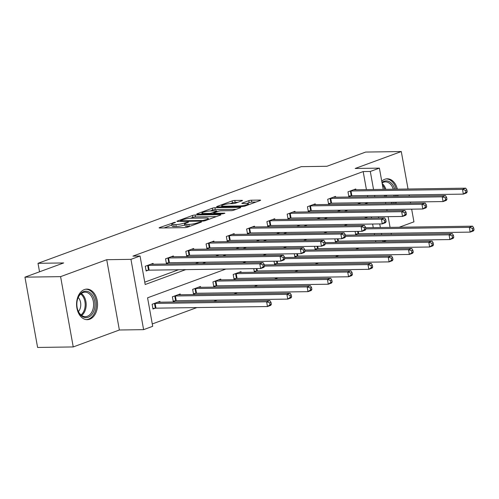 <?xml version="1.0" encoding="UTF-8"?>
<svg xmlns="http://www.w3.org/2000/svg" width="499" height="499" viewBox="0 0 499 499"><rect width="100%" height="100%" fill="white"/><g stroke="black" fill="none" stroke-linecap="round" stroke-linejoin="round"><path stroke-width="0.75" d="M175.037 222.236L159.618 227.556A1.921 0.324 -10.2 0 0 159.125 227.875A1.921 0.324 -10.2 0 0 159.736 227.999L184.929 227.638A1.921 0.324 -10.2 0 0 187.605 227.145L201.153 222.174L201.502 221.949L201.066 221.855L197.442 222.841A6.156 1.048 -10.2 0 1 188.884 224.407L186.782 224.438A6.156 1.048 -10.2 0 1 184.811 224.026A6.156 1.048 -10.2 0 1 186.389 223.003L188.142 222.361L188.485 222.136L188.054 222.049L184.43 223.034A6.156 1.048 -10.2 0 1 175.866 224.594L173.771 224.625A6.156 1.048 -10.2 0 1 171.793 224.219A6.156 1.048 -10.2 0 1 173.371 223.19L175.124 222.548L175.473 222.323L175.037 222.236M397.36 189.171A15.282 10.479 89.2 0 0 387.249 178.81A15.282 10.479 89.2 0 0 384.81 179.266A15.282 10.479 89.2 0 0 381.747 181.193M84.393 289.576A15.282 10.479 89.2 0 0 76.678 306.342A15.282 10.479 89.2 0 0 87.281 319.672A15.282 10.479 89.2 0 0 89.726 319.21A15.282 10.479 89.2 0 0 97.436 302.444A15.282 10.479 89.2 0 0 86.832 289.114A15.282 10.479 89.2 0 0 84.393 289.576M241.99 200.785A1.921 0.324 -10.2 0 0 242.483 200.467A1.921 0.324 -10.2 0 0 241.865 200.336L234.798 200.442A1.921 0.324 -10.2 0 0 232.122 200.929L217.071 206.455A1.921 0.324 -10.2 0 0 216.578 206.779A1.921 0.324 -10.2 0 0 217.196 206.904L242.389 206.536A1.921 0.324 -10.2 0 0 245.059 206.05L260.11 200.523A1.921 0.324 -10.2 0 0 260.603 200.205A1.921 0.324 -10.2 0 0 259.985 200.074L251.452 200.199A1.921 0.324 -10.2 0 0 248.776 200.685L242.333 203.056A1.921 0.324 -10.2 0 0 241.84 203.374A1.921 0.324 -10.2 0 0 242.458 203.498L246.693 203.442A5.146 0.873 -10.2 0 1 248.346 203.779A5.146 0.873 -10.2 0 1 245.396 205.133A5.146 0.873 -10.2 0 1 239.869 205.944L223.284 206.187A5.146 0.873 -10.2 0 1 221.637 205.844A5.146 0.873 -10.2 0 1 224.581 204.496A5.146 0.873 -10.2 0 1 230.108 203.679L232.871 203.642A1.921 0.324 -10.2 0 0 235.547 203.149L241.99 200.785M366.422 189.62L363.172 171.569L370.302 171.469L379.396 168.126L383.22 189.377M24.95 277.157L60.591 276.639L73.241 346.936L37.6 347.454L24.95 277.157L63.672 262.942L38.011 263.316L301.265 166.654L326.926 166.279L365.648 152.064L401.29 151.546L355.163 168.481L379.396 168.126M73.241 346.936L119.367 330.001L106.724 259.705L60.591 276.639M106.724 259.705L130.956 259.349L140.051 256.012L145.184 284.511L185.69 269.635M363.172 171.569L132.927 256.112L140.051 256.012M195.134 215.007A1.921 0.324 -10.2 0 0 192.458 215.493L177.407 221.02A1.921 0.324 -10.2 0 0 176.914 221.344A1.921 0.324 -10.2 0 0 177.532 221.469L202.719 221.101A1.921 0.324 -10.2 0 0 205.395 220.614L220.446 215.088A1.921 0.324 -10.2 0 0 220.938 214.77A1.921 0.324 -10.2 0 0 220.321 214.639L195.134 215.007L195.477 216.909A1.921 0.324 -10.2 0 0 192.801 217.396L190.437 218.263M197.242 213.74L212.287 208.214A1.921 0.324 -10.2 0 1 214.963 207.721L240.156 207.359A1.921 0.324 -10.2 0 1 240.774 207.484A1.921 0.324 -10.2 0 1 240.281 207.802L233.838 210.173A1.921 0.324 -10.2 0 1 231.162 210.659L220.945 210.809A1.921 0.324 -10.2 0 0 218.275 211.295L214.002 212.867A1.921 0.324 -10.2 0 0 213.503 213.185A1.921 0.324 -10.2 0 0 214.121 213.31L224.762 213.16L222.972 213.815L197.367 214.19A1.921 0.324 -10.2 0 1 196.749 214.059A1.921 0.324 -10.2 0 1 197.242 213.74L197.323 214.19M399.237 227.238L413.939 221.843L411.656 209.162M410.596 203.274L410.378 202.033M409.317 196.144L409.093 194.903M408.032 189.015L401.29 151.546M38.011 263.316L39.533 271.805M144.76 282.153L178.561 269.741M195.315 263.584L198.833 262.293M215.587 256.143L219.105 254.852M235.859 248.702L239.377 247.41M256.13 241.26L259.642 239.969M276.396 233.813L279.914 232.522M296.668 226.371L300.186 225.08M316.94 218.93L320.458 217.639M337.212 211.489L340.723 210.198M357.477 204.047L360.995 202.756M367.707 196.749L367.482 195.514M153.218 264.202L153.074 263.397L145.278 266.26L146.132 271.013L148.234 270.24M173.49 256.754L173.346 255.956L165.549 258.819L166.404 263.572L168.506 262.798M193.762 249.313L193.618 248.514L185.821 251.377L186.676 256.124L188.778 255.357M214.027 241.872L213.884 241.073L206.087 243.936L206.942 248.683L209.05 247.909M234.299 234.43L234.156 233.626L226.359 236.489L227.213 241.242L229.315 240.468M254.571 226.983L254.428 226.184L246.631 229.047L247.485 233.8L249.587 233.027M274.843 219.541L274.7 218.743L266.903 221.606L267.757 226.353L269.859 225.585M295.109 212.1L294.965 211.302L287.168 214.165L288.023 218.911L290.131 218.138M315.38 204.659L315.237 203.86L307.44 206.723L308.295 211.47L310.397 210.697M335.652 197.217L335.509 196.413L327.712 199.276L328.567 204.029L330.669 203.255M355.924 189.77L355.781 188.971L347.984 191.834L348.838 196.587L350.94 195.814M152.276 323.951L196.887 307.571M213.641 301.421L217.159 300.13M233.912 293.973L237.43 292.682M254.184 286.532L257.702 285.241M274.456 279.091L277.968 277.8M294.722 271.649L298.24 270.358M314.994 264.208L318.512 262.917M335.266 256.76L338.784 255.469M355.538 249.319L359.049 248.028M375.803 241.878L375.604 240.643M374.543 234.748L374.319 233.513M373.258 227.619L372.616 224.026M371.555 218.138L371.331 216.897M160.054 302.201L159.911 301.396L152.114 304.259L152.968 309.012L155.07 308.239M180.326 294.753L180.183 293.955L172.386 296.818L173.24 301.571L175.342 300.797M200.598 287.312L200.455 286.513L192.658 289.376L193.512 294.123L195.614 293.356M220.87 279.87L220.72 279.072L212.93 281.935L213.784 286.682L215.886 285.908M241.136 272.429L240.992 271.631L233.195 274.487L234.05 279.24L236.152 278.467M253.754 268.643L254.322 271.799L256.424 271.026M274.026 261.202L274.593 264.358L276.696 263.584M294.298 253.76L294.865 256.91L296.967 256.137M314.563 246.319L315.131 249.469L317.239 248.695M334.835 238.871L335.403 242.027L337.505 241.254M355.107 231.43L355.675 234.586L357.777 233.813M386.451 240.481L382.951 241.766L382.733 240.537M375.822 241.872L382.951 241.766M225.897 269.048L147.573 297.809L152.7 326.309L143.606 329.646L130.956 259.349M119.367 330.001L143.606 329.646M384.28 195.265L384.504 196.506M385.565 202.394L385.789 203.636M386.85 209.524L387.068 210.759M388.128 216.653L390.062 227.376M391.116 233.264L391.341 234.505M374.836 196.643L374.612 195.408M373.551 189.514L370.302 171.469M202.444 263.484L205.962 262.193M222.716 256.043L226.234 254.752M242.988 248.596L246.5 247.304M263.254 241.154L266.772 239.863M283.526 233.713L287.044 232.422M303.797 226.272L307.315 224.98M324.069 218.824L327.581 217.533M344.335 211.383L347.853 210.091M364.607 203.941L368.125 202.65M367.794 216.953L364.276 218.244M347.522 224.394L344.004 225.685M327.25 231.835L323.732 233.127M306.979 239.277L303.467 240.568M286.713 246.724L283.195 248.015M266.441 254.166L262.923 255.457M246.169 261.607L242.651 262.898M381.673 234.642L381.448 233.407M380.388 227.513L379.739 223.926M378.679 218.032L378.46 216.797M395.807 203.486A15.282 10.479 89.2 0 0 396.399 202.238M397.859 196.307A15.282 10.479 89.2 0 0 397.94 195.065M171.793 224.219L172.136 226.116A6.156 1.048 -10.2 0 0 174.114 226.527L173.771 224.625M184.961 224.862L184.767 224.93A6.156 1.048 -10.2 0 1 176.209 226.496L174.114 226.527M184.811 224.026L185.148 225.928A6.156 1.048 -10.2 0 0 187.125 226.34L186.782 224.438M189.969 226.278A6.156 1.048 -10.2 0 1 189.227 226.309L187.125 226.34M171.943 225.055L164.084 227.937M216.317 216.603L195.477 216.909M180.769 220.477L180.426 220.701L180.856 220.789L202.968 220.471L206.686 219.448A6.156 1.048 -10.2 0 0 208.264 218.425A6.156 1.048 -10.2 0 0 206.293 218.013L191.179 218.231A6.156 1.048 -10.2 0 0 182.622 219.797L180.769 220.477M201.708 214.121L202.033 214.002M210.316 210.965L212.63 210.11L212.287 208.214M236.152 209.318L215.306 209.624A1.921 0.324 -10.2 0 0 212.63 210.11M210.347 210.965A5.146 0.873 -10.2 0 0 204.821 211.776A5.146 0.873 -10.2 0 0 201.87 213.123A5.146 0.873 -10.2 0 0 203.523 213.466L209.368 213.385A1.921 0.324 -10.2 0 0 212.038 212.892L216.31 211.327A1.921 0.324 -10.2 0 0 216.803 211.002A1.921 0.324 -10.2 0 0 216.192 210.877L210.347 210.965M255.987 202.039L251.795 202.101A1.921 0.324 -10.2 0 0 249.12 202.588L246.805 203.436M237.861 202.301L235.141 202.344A1.921 0.324 -10.2 0 0 232.465 202.831L230.151 203.679M271.344 304.259L271.007 302.357L269.703 302.831L270.046 304.733L271.344 304.259L270.726 305.351L267.476 306.542L266.622 301.795L269.872 300.598L158.376 302.226A1.959 0.331 169.8 0 1 157.94 302.194L157.809 302.169M152.875 308.482L155.357 308.207A1.959 0.331 169.8 0 1 155.987 308.164L267.476 306.542L270.046 304.733M154.216 303.492L154.503 303.461A1.959 0.331 169.8 0 1 155.133 303.417L266.622 301.795L269.703 302.831M269.872 300.598L271.007 302.357M264.507 266.26L264.171 264.358L262.867 264.832L263.21 266.734L264.507 266.26L263.89 267.352L260.64 268.543L259.786 263.796L148.297 265.418A1.959 0.331 -10.2 0 0 147.667 265.462L147.38 265.493M262.867 264.832L259.786 263.796L263.035 262.599L151.54 264.227A1.959 0.331 -10.2 0 1 151.103 264.196L150.972 264.171M263.21 266.734L260.64 268.543L149.151 270.165A1.959 0.331 -10.2 0 0 148.521 270.209L146.039 270.483M264.171 264.358L263.035 262.599M92.359 295.208A13.223 9.069 -90.8 0 1 92.303 313.908A13.223 9.069 -90.8 0 1 79.472 313.609A13.223 9.069 -90.8 0 1 77.439 308.962A13.223 9.069 -90.8 0 1 77.308 300.105A13.223 9.069 -90.8 0 1 92.359 295.208M77.395 308.8A12.244 8.396 89.2 0 0 79.241 312.942A12.244 8.396 89.2 0 0 85.385 316.665A12.244 8.396 89.2 0 0 92.989 309.137A12.244 8.396 89.2 0 0 91.167 295.901A12.244 8.396 89.2 0 0 85.023 292.177A12.244 8.396 89.2 0 0 77.27 300.273M78.231 297.491A8.72 5.976 -90.8 0 1 79.042 298.508A8.72 5.976 -90.8 0 1 78.43 311.551M86.09 319.591A15.182 10.41 89.2 0 0 86.14 319.591A15.182 10.41 89.2 0 0 95.571 310.259A15.182 10.41 89.2 0 0 93.313 293.842A15.182 10.41 89.2 0 0 85.697 289.227A15.182 10.41 89.2 0 0 85.653 289.227L85.697 289.227M381.972 182.441A13.223 9.069 -90.8 0 1 384.024 181.28A13.223 9.069 -90.8 0 1 394.721 189.208M393.281 189.227A12.244 8.396 89.2 0 0 385.44 181.873A12.244 8.396 89.2 0 0 383.481 182.241A12.244 8.396 89.2 0 0 382.066 182.965M394.584 203.505A15.182 10.41 89.2 0 0 395.183 202.257M396.649 196.325A15.182 10.41 89.2 0 0 396.73 195.084M396.144 189.19A15.182 10.41 89.2 0 0 386.114 178.923A15.182 10.41 89.2 0 0 386.07 178.923L386.114 178.923M395.383 195.103A13.223 9.069 -90.8 0 1 395.289 196.344M393.524 202.282A13.223 9.069 -90.8 0 1 392.763 203.53M391.041 203.555A12.244 8.396 89.2 0 0 391.927 202.301M393.892 196.369A12.244 8.396 89.2 0 0 393.998 195.128M291.616 296.811L291.273 294.915L289.975 295.389L290.318 297.292L291.616 296.811L290.992 297.909L287.748 299.101L286.894 294.348L290.137 293.156L178.648 294.778A1.959 0.331 169.8 0 1 178.212 294.753L178.081 294.728M173.147 301.034L175.629 300.766A1.959 0.331 169.8 0 1 176.253 300.722L287.748 299.101L290.318 297.292M174.488 296.044L174.775 296.013A1.959 0.331 169.8 0 1 175.399 295.976L286.894 294.348L289.975 295.389M290.137 293.156L291.273 294.915M311.887 289.37L311.544 287.474L310.247 287.948L310.59 289.85L311.887 289.37L311.264 290.468L308.014 291.659L307.159 286.906L310.409 285.715L198.92 287.337A1.959 0.331 169.8 0 1 198.483 287.312L198.346 287.287M193.412 293.593L195.901 293.325A1.959 0.331 169.8 0 1 196.525 293.281L308.014 291.659L310.59 289.85M194.76 288.603L195.047 288.572A1.959 0.331 169.8 0 1 195.67 288.528L307.159 286.906L310.247 287.948M310.409 285.715L311.544 287.474M284.779 258.813L284.436 256.916L283.139 257.39L283.482 259.293L284.779 258.813L284.156 259.91L280.912 261.102L280.051 256.349L168.562 257.977A1.959 0.331 -10.2 0 0 167.938 258.014L167.652 258.045M283.139 257.39L280.051 256.349L283.301 255.157L171.812 256.779A1.959 0.331 -10.2 0 1 171.375 256.754L171.244 256.729M283.482 259.293L280.912 261.102L169.417 262.724A1.959 0.331 -10.2 0 0 168.793 262.767L166.31 263.035M284.436 256.916L283.301 255.157M305.051 251.371L304.708 249.469L303.411 249.949L303.754 251.852L305.051 251.371L304.427 252.463L301.178 253.66L300.323 248.907L188.834 250.529A1.959 0.331 -10.2 0 0 188.21 250.573L187.923 250.604M303.411 249.949L300.323 248.907L303.573 247.716L192.084 249.338A1.959 0.331 -10.2 0 1 191.647 249.313L191.51 249.288M303.754 251.852L301.178 253.66L189.689 255.282A1.959 0.331 -10.2 0 0 189.065 255.326L186.576 255.594M304.708 249.469L303.573 247.716M332.159 281.929L331.816 280.026L330.519 280.507L330.856 282.403L332.159 281.929L331.536 283.02L328.286 284.218L327.431 279.465L330.681 278.274L219.192 279.895A1.959 0.331 169.8 0 1 218.749 279.87L218.618 279.845M213.684 286.152L216.173 285.877A1.959 0.331 169.8 0 1 216.797 285.84L328.286 284.218L330.856 282.403M215.032 281.162L215.319 281.13A1.959 0.331 169.8 0 1 215.942 281.087L327.431 279.465L330.519 280.507M330.681 278.274L331.816 280.026M352.425 274.487L352.088 272.585L350.785 273.065L351.128 274.961L352.425 274.487L351.807 275.579L348.558 276.77L347.703 272.024L350.953 270.832L239.458 272.454A1.959 0.331 169.8 0 1 239.021 272.423L238.89 272.398M233.956 278.71L236.439 278.436A1.959 0.331 169.8 0 1 237.069 278.392L348.558 276.77L351.128 274.961M235.297 273.72L235.584 273.689A1.959 0.331 169.8 0 1 236.214 273.645L347.703 272.024L350.785 273.065M350.953 270.832L352.088 272.585M372.697 267.04L372.354 265.144L371.056 265.618L371.399 267.52L372.697 267.04L372.073 268.138L368.83 269.329L367.975 264.582L371.219 263.385L264.27 264.944M254.228 271.263L256.711 270.994A1.959 0.331 169.8 0 1 257.334 270.951L368.83 269.329L371.399 267.52M264.476 266.086L367.975 264.582L371.056 265.618M371.219 263.385L372.354 265.144M325.323 243.93L324.98 242.027L323.676 242.508L324.019 244.404L325.323 243.93L324.699 245.021L321.45 246.213L320.595 241.466L209.106 243.088A1.959 0.331 -10.2 0 0 208.476 243.132L208.195 243.163M323.676 242.508L320.595 241.466L323.845 240.275L212.356 241.896A1.959 0.331 -10.2 0 1 211.913 241.872L211.782 241.847M324.019 244.404L321.45 246.213L209.96 247.841A1.959 0.331 -10.2 0 0 209.331 247.878L206.848 248.153M324.98 242.027L323.845 240.275M345.589 236.489L345.252 234.586L343.948 235.06L344.291 236.963L345.589 236.489L344.971 237.58L341.721 238.772L340.867 234.025L229.378 235.647A1.959 0.331 -10.2 0 0 228.748 235.69L228.461 235.721M343.948 235.06L340.867 234.025L344.117 232.833L232.621 234.455A1.959 0.331 -10.2 0 1 232.185 234.424L232.054 234.399M344.291 236.963L341.721 238.772L230.232 240.393A1.959 0.331 -10.2 0 0 229.602 240.437L227.12 240.711M345.252 234.586L344.117 232.833M365.861 229.041L365.518 227.145L364.22 227.619L364.563 229.521L365.861 229.041L365.237 230.139L361.993 231.33L361.139 226.583L249.643 228.205A1.959 0.331 -10.2 0 0 249.02 228.243L248.733 228.274M364.22 227.619L361.139 226.583L364.382 225.386L252.893 227.008A1.959 0.331 -10.2 0 1 252.457 226.983L252.326 226.958M364.563 229.521L361.993 231.33L250.498 232.952A1.959 0.331 -10.2 0 0 249.874 232.996L247.392 233.264M365.518 227.145L364.382 225.386M392.969 259.599L392.626 257.702L391.328 258.176L391.671 260.079L392.969 259.599L392.345 260.696L389.095 261.888L388.241 257.135L391.49 255.943L284.542 257.503M274.494 263.821L276.982 263.553A1.959 0.331 169.8 0 1 277.606 263.509L389.095 261.888L391.671 260.079M284.748 258.644L388.241 257.135L391.328 258.176M391.49 255.943L392.626 257.702M386.132 221.6L385.789 219.703L384.492 220.178L384.835 222.08L386.132 221.6L385.509 222.697L382.259 223.889L381.404 219.136L269.915 220.758A1.959 0.331 -10.2 0 0 269.292 220.801L269.005 220.832M384.492 220.178L381.404 219.136L384.654 217.944L273.165 219.566A1.959 0.331 -10.2 0 1 272.728 219.541L272.591 219.516M384.835 222.08L382.259 223.889L270.77 225.511A1.959 0.331 -10.2 0 0 270.146 225.554L267.657 225.822M385.789 219.703L384.654 217.944M413.241 252.157L412.898 250.255L411.6 250.735L411.937 252.631L413.241 252.157L412.617 253.249L409.367 254.446L408.513 249.693L411.762 248.502L304.814 250.055M294.766 256.38L297.254 256.106A1.959 0.331 169.8 0 1 297.878 256.068L409.367 254.446L411.937 252.631M305.02 251.203L408.513 249.693L411.6 250.735M411.762 248.502L412.898 250.255M406.404 214.158L406.061 212.256L404.758 212.736L405.101 214.632L406.404 214.158L405.781 215.25L402.531 216.447L401.676 211.695L290.187 213.316A1.959 0.331 -10.2 0 0 289.557 213.36L289.277 213.391M404.758 212.736L401.676 211.695L404.926 210.503L293.437 212.125A1.959 0.331 -10.2 0 1 292.994 212.1L292.863 212.075M405.101 214.632L402.531 216.447L291.042 218.069A1.959 0.331 -10.2 0 0 290.412 218.107L287.929 218.381M406.061 212.256L404.926 210.503M433.506 244.716L433.169 242.813L431.866 243.294L432.209 245.19L433.506 244.716L432.889 245.807L429.639 246.999L428.784 242.252L432.034 241.061L325.086 242.614M315.037 248.939L317.52 248.664A1.959 0.331 169.8 0 1 318.15 248.621L429.639 246.999L432.209 245.19M325.292 243.755L428.784 242.252L431.866 243.294M432.034 241.061L433.169 242.813M426.67 206.717L426.333 204.815L425.029 205.295L425.373 207.191L426.67 206.717L426.052 207.809L422.803 209L421.948 204.253L310.459 205.875A1.959 0.331 -10.2 0 0 309.829 205.919L309.542 205.95M425.029 205.295L421.948 204.253L425.198 203.062L313.703 204.684A1.959 0.331 -10.2 0 1 313.266 204.652L313.135 204.627M425.373 207.191L422.803 209L311.314 210.622A1.959 0.331 -10.2 0 0 310.684 210.665L308.201 210.94M426.333 204.815L425.198 203.062M453.778 237.274L453.435 235.372L452.138 235.846L452.481 237.749L453.778 237.274L453.154 238.366L449.911 239.557L449.056 234.811L452.3 233.613L345.352 235.172M335.309 241.497L337.792 241.223A1.959 0.331 169.8 0 1 338.416 241.179L449.911 239.557L452.481 237.749M345.558 236.314L449.056 234.811L452.138 235.846M452.3 233.613L453.435 235.372M446.942 199.269L446.599 197.373L445.301 197.847L445.644 199.75L446.942 199.269L446.318 200.367L443.075 201.559L442.22 196.812L330.725 198.434A1.959 0.331 -10.2 0 0 330.101 198.471L329.814 198.502M445.301 197.847L442.22 196.812L445.464 195.614L333.974 197.236A1.959 0.331 -10.2 0 1 333.538 197.211L333.407 197.186M445.644 199.75L443.075 201.559L331.579 203.18A1.959 0.331 -10.2 0 0 330.956 203.224L328.473 203.492M446.599 197.373L445.464 195.614M474.05 229.827L473.707 227.931L472.41 228.405L472.753 230.307L474.05 229.827L473.426 230.925L470.177 232.116L469.322 227.363L472.572 226.172L365.624 227.731M355.575 234.05L358.064 233.782A1.959 0.331 169.8 0 1 358.687 233.738L470.177 232.116L472.753 230.307M365.829 228.873L469.322 227.363L472.41 228.405M472.572 226.172L473.707 227.931M467.214 191.828L466.871 189.932L465.573 190.406L465.916 192.308L467.214 191.828L466.59 192.926L463.34 194.117L462.486 189.364L350.997 190.986A1.959 0.331 -10.2 0 0 350.373 191.03L350.086 191.061M465.573 190.406L462.486 189.364L465.735 188.173L354.246 189.795A1.959 0.331 -10.2 0 1 353.81 189.77L353.672 189.745M465.916 192.308L463.34 194.117L351.851 195.739A1.959 0.331 -10.2 0 0 351.227 195.783L348.739 196.051M466.871 189.932L465.735 188.173M173.284 223.228L173.165 222.579M199.313 222.847L199.195 222.198M186.295 223.034L186.183 222.386M176.209 226.496L175.866 224.594M184.767 224.93L184.43 223.034M189.227 226.309L188.884 224.407M197.56 223.49L197.442 222.841M159.692 227.999L159.618 227.556M220.402 215.1L220.321 214.639M177.488 221.469L177.407 221.02M192.801 217.396L192.458 215.493M180.969 221.419L180.856 220.789M203.081 221.082L202.968 220.471M204.952 220.751L204.839 220.128M206.804 220.096L206.686 219.448M215.306 209.624L214.963 207.721M240.237 207.821L240.156 207.359M214.239 213.94L214.121 213.31M224.818 213.485L224.762 213.16M203.636 214.096L203.523 213.466M209.48 214.009L209.368 213.385M212.231 213.971L212.038 212.892M216.429 211.975L216.31 211.327M223.396 206.817L223.284 206.187M239.982 206.574L239.869 205.944M242.414 203.498L242.333 203.056M249.12 202.588L248.776 200.685M251.795 202.101L251.452 200.199M260.073 200.536L259.985 200.074M217.152 206.904L217.071 206.455M232.465 202.831L232.122 200.929M235.141 202.344L234.798 200.442M241.946 200.804L241.865 200.336M155.357 308.207L154.503 303.461M155.987 308.164L155.133 303.417M148.297 265.418L149.151 270.165M147.667 265.462L148.521 270.209M81.331 293.493A12.244 8.396 -90.8 0 1 83.738 296.007A12.244 8.396 -90.8 0 1 81.649 315.455M81.013 314.956A11.845 8.121 89.2 0 0 82.84 296.3A11.845 8.121 89.2 0 0 80.707 294.011M382.165 183.501A12.244 8.396 -90.8 0 1 385.852 189.339M386.569 195.234A12.244 8.396 -90.8 0 1 386.463 196.475M385.478 196.487A11.845 8.121 89.2 0 0 385.584 195.246M384.848 189.352A11.845 8.121 89.2 0 0 382.415 184.904M175.629 300.766L174.775 296.013M176.253 300.722L175.399 295.976M195.901 293.325L195.047 288.572M196.525 293.281L195.67 288.528M168.562 257.977L169.417 262.724M167.938 258.014L168.793 262.767M188.834 250.529L189.689 255.282M188.21 250.573L189.065 255.326M216.173 285.877L215.319 281.13M216.797 285.84L215.942 281.087M236.439 278.436L235.584 273.689M237.069 278.392L236.214 273.645M256.711 270.994L256.28 268.605M257.334 270.951L256.916 268.599M209.106 243.088L209.96 247.841M208.476 243.132L209.331 247.878M229.378 235.647L230.232 240.393M228.748 235.69L229.602 240.437M249.643 228.205L250.498 232.952M249.02 228.243L249.874 232.996M276.982 263.553L276.552 261.164M277.606 263.509L277.182 261.158M269.915 220.758L270.77 225.511M269.292 220.801L270.146 225.554M297.254 256.106L296.824 253.723M297.878 256.068L297.454 253.71M290.187 213.316L291.042 218.069M289.557 213.36L290.412 218.107M317.52 248.664L317.09 246.281M318.15 248.621L317.726 246.269M310.459 205.875L311.314 210.622M309.829 205.919L310.684 210.665M337.792 241.223L337.361 238.834M338.416 241.179L337.998 238.828M330.725 198.434L331.579 203.18M330.101 198.471L330.956 203.224M358.064 233.782L357.633 231.393M358.687 233.738L358.263 231.386M350.997 190.986L351.851 195.739M350.373 191.03L351.227 195.783M180.557 221.425L180.426 220.701M208.457 219.491L208.264 218.425M213.647 213.952L213.503 213.185M202.051 214.121L201.87 213.123M216.946 211.782L216.803 211.002M221.812 206.836L221.637 205.844M248.521 204.777L248.346 203.779"/></g></svg>
